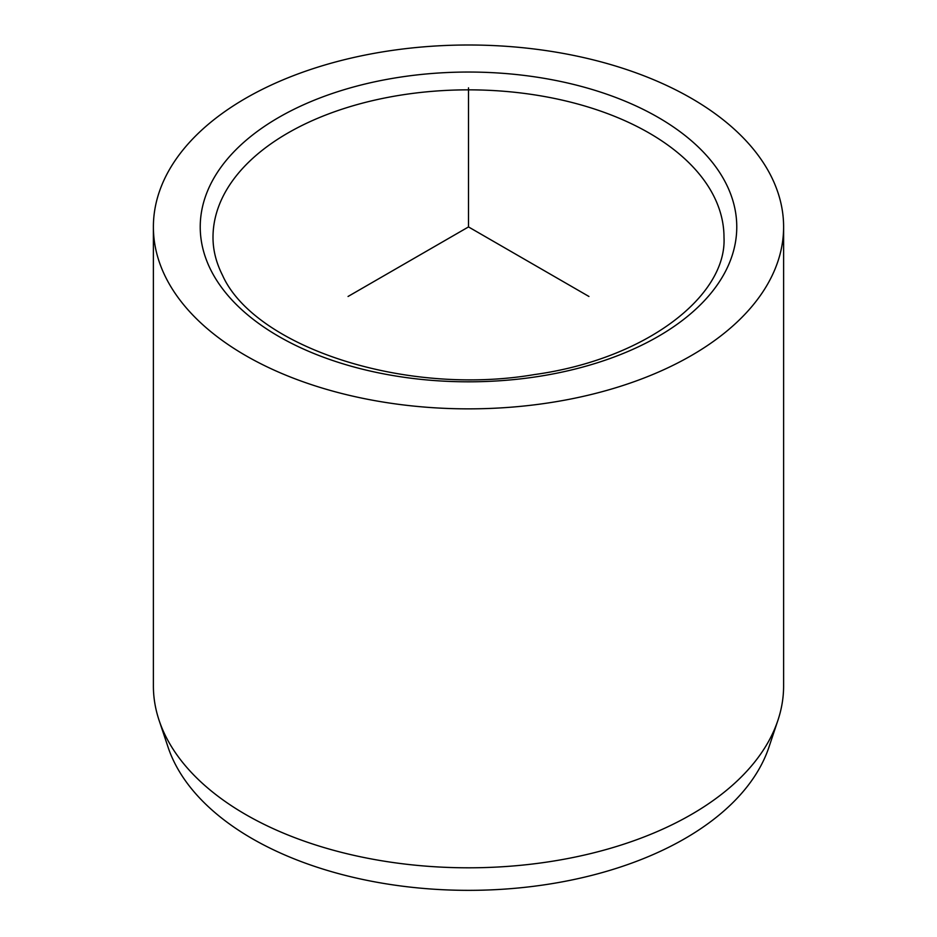 <?xml version="1.0" encoding="UTF-8"?>
<svg xmlns="http://www.w3.org/2000/svg" width="937" height="937" viewBox="0 0 937 937"><rect width="100%" height="100%" fill="white"/><g stroke="black" fill="none" stroke-linecap="round" stroke-linejoin="round"><path stroke-width="1.41" d="M153.387 226.93L153.387 685.872A315.113 181.93 0 0 0 159.091 720.342L168.063 747.164A305.989 176.66 0 0 0 174.891 763.432A305.989 176.66 0 0 0 483 890.15A305.989 176.66 0 0 0 768.937 747.164L777.909 720.342A315.113 181.93 0 0 0 783.613 685.872L783.613 226.93A315.113 181.93 180 0 1 513.312 407.009A315.113 181.93 180 0 1 166.13 278.148A315.113 181.93 180 0 1 153.387 226.93A315.113 181.93 180 0 1 423.688 46.85A315.113 181.93 180 0 1 770.87 175.711A315.113 181.93 180 0 1 783.613 226.93M159.091 720.342A315.113 181.93 0 0 0 166.13 737.091A315.113 181.93 0 0 0 483.422 867.603A315.113 181.93 0 0 0 777.909 720.342M588.94 296.467L468.5 226.93L348.06 296.467M468.5 226.93L468.5 87.855M725.917 183.324A268.275 154.886 180 0 1 544.034 375.55A268.275 154.886 180 0 1 211.083 270.535A268.275 154.886 180 0 1 392.966 78.31A268.275 154.886 180 0 1 725.917 183.324M713.666 195.833A255.496 147.507 180 0 1 723.996 237.354C727.042 295.823 646.272 359.129 534.348 374.589C403.765 396.855 253.986 346.175 222.467 275.173C216.142 262.629 212.98 250.027 213.004 237.354A255.496 147.507 180 0 1 432.168 91.346A255.496 147.507 180 0 1 713.666 195.833"/></g></svg>
